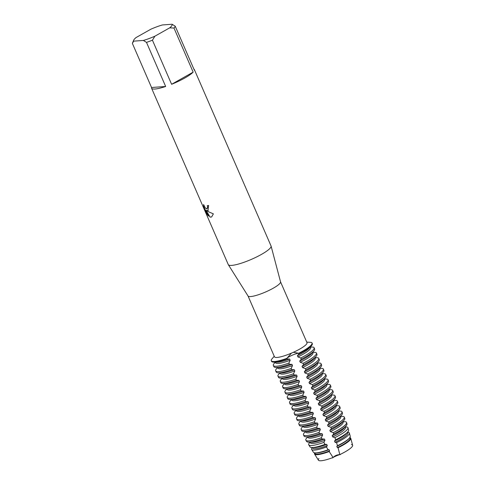 <?xml version="1.0" encoding="UTF-8"?>
<svg xmlns="http://www.w3.org/2000/svg" width="485" height="485" viewBox="0 0 485 485"><rect width="100%" height="100%" fill="white"/><g stroke="black" fill="none" stroke-linecap="round" stroke-linejoin="round"><path stroke-width="0.73" d="M351.413 444.581A18.66 3.559 156.5 0 1 339.803 454.603A7.233 1.382 -23.5 0 0 333.068 457.488A18.66 3.559 156.5 0 1 321.118 460.75A18.66 3.559 156.5 0 1 318.93 458.513M280.524 281.803A17.727 3.383 156.5 0 1 280.554 281.894A17.727 3.383 156.5 0 1 269.351 290.248A17.727 3.383 156.5 0 1 250.624 296.565A17.727 3.383 156.5 0 1 248.053 296.026L228.326 264.689A23.322 4.45 156.5 0 1 228.265 264.574L151.575 88.191A23.322 4.45 156.5 0 1 151.544 87.5L132.375 43.407A23.322 4.45 156.5 0 1 132.466 43.129L133.684 40.194A20.994 4.007 156.5 0 1 136.067 37.551L150.871 29.203A20.994 4.007 156.5 0 1 162.39 24.953L172.09 24.25A20.994 4.007 156.5 0 1 169.695 27.845L173.976 28.045L193.151 72.138L171.611 84.287L152.435 40.188L154.891 36.193L169.695 27.845M291.467 353.128L293.352 352.304L298.687 353.262A7.233 1.382 -23.5 0 0 292.558 355.068A7.233 1.382 -23.5 0 0 286.841 358.348L291.467 353.128A17.727 3.383 156.5 0 1 277.099 357.451A17.727 3.383 156.5 0 1 274.486 356.827L248.029 295.983M193.873 69.094A23.322 4.45 156.5 0 1 194.358 69.591L271.048 245.974A23.322 4.45 156.5 0 1 271.091 246.095A23.322 4.45 156.5 0 1 256.347 257.086A23.322 4.45 156.5 0 1 231.709 265.398A23.322 4.45 156.5 0 1 228.326 264.689M207.968 210.799L206.61 210.538L208.356 211.696L213.364 213.867L211.642 216.977L210.053 217.135L205.858 210.035L208.489 216.08L206.919 213.976L203.676 206.525L203.579 204.506L205.337 208.01L206.768 208.896L207.635 207.071L207.247 205.676A23.322 4.45 -23.5 0 0 208.635 205.44L207.968 210.799M132.375 43.407L133.666 41.146L143.372 40.443L146.494 42.383L165.664 86.482A23.322 4.45 156.5 0 1 155.012 89.016A23.322 4.45 156.5 0 1 151.575 88.191M274.231 356.239L271.515 359.452A22.219 4.238 156.5 0 0 274.558 361.507A22.219 4.238 156.5 0 1 271.285 360.725A22.219 4.238 156.5 0 1 271.515 359.452M207.289 205.67L207.671 207.053L207.095 208.799M203.591 204.567L203.712 206.501L206.919 213.976M208.21 210.69L206.61 210.538M206.956 213.958L208.441 215.977M205.858 210.035L210.09 217.11L211.66 216.965M332.668 457.925C334.771 455.633 337.342 454.53 340.379 454.615C337.342 454.53 334.771 455.633 332.668 457.925M288.896 363.071L290.175 360.258L289.648 359.039L287.102 358.955L286.841 358.348A7.233 1.382 156.5 0 1 292.558 355.068A7.233 1.382 156.5 0 1 298.687 353.262A22.219 4.238 156.5 0 0 311.273 342.404L306.738 342.095M286.841 358.348A22.219 4.238 156.5 0 1 274.558 361.507A22.219 4.238 156.5 0 0 286.841 358.348M193.151 72.138A23.322 4.45 156.5 0 1 171.611 84.287M133.666 41.146A20.994 4.007 156.5 0 1 133.684 40.194M154.891 36.193A20.994 4.007 156.5 0 1 143.372 40.443M194.358 69.591A23.322 4.45 156.5 0 1 194.388 70.283L175.212 26.19A23.322 4.45 156.5 0 1 173.976 28.045M175.212 26.19L172.09 24.25M152.435 40.188A23.322 4.45 156.5 0 1 146.494 42.383M165.664 86.482L151.544 87.5M280.542 281.846L306.999 342.689A17.727 3.383 156.5 0 1 293.352 352.304L293.352 352.304M328.096 449.759L326.466 446.994A20.576 3.929 156.5 0 1 314.644 450.086A20.576 3.929 156.5 0 1 311.667 449.462L313.419 452.25A20.079 3.831 -23.5 0 0 315.268 452.881A20.079 3.831 -23.5 0 0 316.329 452.857A20.079 3.831 -23.5 0 0 328.096 449.759L329.072 449.71L329.6 450.929L329.188 451.553L333.068 457.488A18.66 3.559 156.5 0 1 321.118 460.75A18.66 3.559 156.5 0 1 318.415 460.186L314.571 454.075A19.752 3.771 156.5 0 1 314.716 452.863M349.812 437.615L349.8 437.615A19.752 3.771 156.5 0 1 350.782 438.331L352.625 445.309A18.66 3.559 156.5 0 1 339.803 454.603L338.069 447.746L337.354 447.606L336.82 446.388L337.487 445.727A20.079 3.831 -23.5 0 0 341.913 443.411A20.079 3.831 -23.5 0 0 349.436 438.028A20.079 3.831 -23.5 0 0 350.231 436.245L349.388 433.056A20.576 3.929 156.5 0 1 340.864 440.404A20.576 3.929 156.5 0 1 336.56 442.666L337.487 445.727M329.188 451.553A19.752 3.771 156.5 0 1 317.433 454.669A19.752 3.771 156.5 0 1 314.571 454.075M314.086 347.727A22.219 4.238 156.5 0 0 313.328 347.127L310.376 346.945L310.624 347.515A19.127 3.65 156.5 0 1 302.731 354.444A19.127 3.65 156.5 0 1 297.929 356.936L300.742 357.991L301.276 359.203A22.219 4.238 -23.5 0 0 305.447 356.996A22.219 4.238 -23.5 0 0 313.771 351.037A22.219 4.238 -23.5 0 0 314.613 348.945L314.086 347.727A22.219 4.238 156.5 0 1 304.919 355.778A22.219 4.238 156.5 0 1 300.742 357.991M311.273 342.404A22.219 4.238 156.5 0 1 312.031 343.004A22.219 4.238 156.5 0 1 298.687 353.262L298.954 353.874A22.219 4.238 -23.5 0 0 303.131 351.661A22.219 4.238 -23.5 0 0 311.455 345.708L309.369 348.097A19.127 3.65 156.5 0 1 302.197 353.225A19.127 3.65 156.5 0 1 297.396 355.717L297.929 356.936M291.212 368.406A22.219 4.238 156.5 0 1 278.93 371.565A22.219 4.238 156.5 0 1 275.656 370.782L276.183 372.001A22.219 4.238 -23.5 0 0 278.293 372.807A22.219 4.238 -23.5 0 0 279.463 372.783A22.219 4.238 -23.5 0 0 291.74 369.625L291.212 368.406L292.497 365.593L291.97 364.374L289.424 364.29L288.89 363.071A22.219 4.238 156.5 0 1 276.614 366.23A22.219 4.238 156.5 0 1 273.334 365.447A22.219 4.238 156.5 0 1 273.57 364.18L275.244 362.192M273.334 365.447L273.867 366.666A22.219 4.238 -23.5 0 0 275.971 367.478A22.219 4.238 -23.5 0 0 277.141 367.448A22.219 4.238 -23.5 0 0 289.424 364.29M298.954 353.874L297.396 355.717M301.27 359.209L299.718 361.052L300.245 362.271L303.058 363.32L303.592 364.538A22.219 4.238 -23.5 0 0 307.769 362.331A22.219 4.238 -23.5 0 0 316.093 356.372A22.219 4.238 -23.5 0 0 316.935 354.28L316.408 353.062A22.219 4.238 156.5 0 1 307.235 361.113A22.219 4.238 156.5 0 1 303.064 363.32M313.771 351.037L311.685 353.432A19.127 3.65 156.5 0 1 304.519 358.554A19.127 3.65 156.5 0 1 299.718 361.052M271.285 360.725L271.545 361.331A22.219 4.238 -23.5 0 0 273.655 362.143A22.219 4.238 -23.5 0 0 274.825 362.113A22.219 4.238 -23.5 0 0 287.102 358.955M312.692 352.274L312.94 352.844A19.127 3.65 156.5 0 1 305.047 359.773A19.127 3.65 156.5 0 1 300.245 362.271M275.656 370.782A22.219 4.238 156.5 0 1 275.886 369.509L277.559 367.527M303.592 364.538L302.034 366.387L302.567 367.606L305.38 368.655L305.914 369.873A22.219 4.238 -23.5 0 0 310.085 367.66A22.219 4.238 -23.5 0 0 318.409 361.707A22.219 4.238 -23.5 0 0 319.251 359.615L318.724 358.397A22.219 4.238 156.5 0 1 309.557 366.442A22.219 4.238 156.5 0 1 305.38 368.655M316.093 356.372L314.007 358.761A19.127 3.65 156.5 0 1 306.841 363.889A19.127 3.65 156.5 0 1 302.034 366.387M315.014 357.609L315.262 358.179A19.127 3.65 156.5 0 1 307.369 365.108A19.127 3.65 156.5 0 1 302.567 367.606M295.85 379.07A22.219 4.238 156.5 0 1 283.567 382.228A22.219 4.238 156.5 0 1 280.294 381.446L280.821 382.665A22.219 4.238 -23.5 0 0 282.931 383.477A22.219 4.238 -23.5 0 0 284.101 383.447A22.219 4.238 -23.5 0 0 296.377 380.288L295.85 379.07L297.135 376.257L296.608 375.038L294.062 374.953L293.528 373.735A22.219 4.238 156.5 0 1 281.251 376.893A22.219 4.238 156.5 0 1 277.972 376.111A22.219 4.238 156.5 0 1 278.208 374.844L279.881 372.862M277.972 376.111L278.505 377.33A22.219 4.238 -23.5 0 0 280.609 378.142A22.219 4.238 -23.5 0 0 281.779 378.112A22.219 4.238 -23.5 0 0 294.062 374.953M305.908 369.873L304.356 371.716L304.883 372.935L307.702 373.99L308.23 375.208A22.219 4.238 -23.5 0 0 312.407 372.995A22.219 4.238 -23.5 0 0 320.73 367.042A22.219 4.238 -23.5 0 0 321.573 364.95L321.046 363.732A22.219 4.238 156.5 0 1 311.873 371.777A22.219 4.238 156.5 0 1 307.702 373.99M318.409 361.707L316.323 364.096A19.127 3.65 156.5 0 1 309.157 369.224A19.127 3.65 156.5 0 1 304.356 371.716M321.046 363.732A22.219 4.238 156.5 0 0 320.282 363.126L317.329 362.944L317.578 363.514A19.127 3.65 156.5 0 1 309.685 370.443A19.127 3.65 156.5 0 1 304.883 372.935M280.294 381.446A22.219 4.238 156.5 0 1 280.53 380.179L282.197 378.197M308.23 375.208L306.672 377.051L307.205 378.27L310.018 379.325L310.552 380.537A22.219 4.238 -23.5 0 0 314.723 378.33A22.219 4.238 -23.5 0 0 323.052 372.371A22.219 4.238 -23.5 0 0 323.889 370.279L323.362 369.061A22.219 4.238 156.5 0 1 314.195 377.112A22.219 4.238 156.5 0 1 310.018 379.318M320.73 367.042L318.645 369.431A19.127 3.65 156.5 0 1 311.479 374.559A19.127 3.65 156.5 0 1 306.672 377.051M323.362 369.061A22.219 4.238 156.5 0 0 322.604 368.461L319.651 368.279L319.9 368.849A19.127 3.65 156.5 0 1 312.007 375.778A19.127 3.65 156.5 0 1 307.205 378.27M300.488 389.74A22.219 4.238 156.5 0 1 288.205 392.899A22.219 4.238 156.5 0 1 284.931 392.116L285.459 393.335A22.219 4.238 -23.5 0 0 287.569 394.141A22.219 4.238 -23.5 0 0 288.739 394.117A22.219 4.238 -23.5 0 0 301.015 390.958L300.488 389.74L301.773 386.927L301.246 385.708L298.699 385.623L298.172 384.405A22.219 4.238 156.5 0 1 285.889 387.563A22.219 4.238 156.5 0 1 282.616 386.781A22.219 4.238 156.5 0 1 282.846 385.514L284.519 383.526M282.616 386.781L283.143 388A22.219 4.238 -23.5 0 0 285.247 388.812A22.219 4.238 -23.5 0 0 286.417 388.782A22.219 4.238 -23.5 0 0 298.699 385.623M310.546 380.543L308.993 382.386L309.521 383.605L312.34 384.654L312.867 385.872A22.219 4.238 -23.5 0 0 317.044 383.665A22.219 4.238 -23.5 0 0 325.368 377.706A22.219 4.238 -23.5 0 0 326.211 375.614L325.684 374.396A22.219 4.238 156.5 0 1 316.517 382.447A22.219 4.238 156.5 0 1 312.34 384.654M323.052 372.371L320.961 374.766A19.127 3.65 156.5 0 1 313.795 379.888A19.127 3.65 156.5 0 1 308.993 382.386M325.684 374.396A22.219 4.238 156.5 0 0 324.92 373.796L321.973 373.614L322.216 374.178A19.127 3.65 156.5 0 1 314.322 381.107A19.127 3.65 156.5 0 1 309.521 383.605M284.931 392.116A22.219 4.238 156.5 0 1 285.168 390.843L286.835 388.861M312.867 385.872L311.309 387.721L311.843 388.934L314.656 389.988L315.189 391.207A22.219 4.238 -23.5 0 0 319.36 388.994A22.219 4.238 -23.5 0 0 327.69 383.041A22.219 4.238 -23.5 0 0 328.533 380.949L327.999 379.731A22.219 4.238 156.5 0 1 318.833 387.776A22.219 4.238 156.5 0 1 314.656 389.988M325.368 377.706L323.283 380.094A19.127 3.65 156.5 0 1 316.117 385.223A19.127 3.65 156.5 0 1 311.309 387.721M327.999 379.731A22.219 4.238 156.5 0 0 327.242 379.131L324.289 378.949L324.538 379.512A19.127 3.65 156.5 0 1 316.644 386.442A19.127 3.65 156.5 0 1 311.843 388.934M305.126 400.404A22.219 4.238 156.5 0 1 292.843 403.562A22.219 4.238 156.5 0 1 289.569 402.78L290.097 403.999A22.219 4.238 -23.5 0 0 292.206 404.811A22.219 4.238 -23.5 0 0 293.376 404.781A22.219 4.238 -23.5 0 0 305.653 401.622L305.126 400.404L306.411 397.591L305.883 396.372L303.337 396.287L302.81 395.069A22.219 4.238 156.5 0 1 290.527 398.227A22.219 4.238 156.5 0 1 287.253 397.445A22.219 4.238 156.5 0 1 287.484 396.178L289.157 394.196M287.253 397.445L287.781 398.664A22.219 4.238 -23.5 0 0 289.885 399.476A22.219 4.238 -23.5 0 0 291.055 399.446A22.219 4.238 -23.5 0 0 303.337 396.287M315.183 391.207L313.631 393.05L314.159 394.269L316.978 395.324L317.505 396.542A22.219 4.238 -23.5 0 0 321.682 394.329A22.219 4.238 -23.5 0 0 330.006 388.376A22.219 4.238 -23.5 0 0 330.849 386.278L330.321 385.066A22.219 4.238 156.5 0 1 321.155 393.111A22.219 4.238 156.5 0 1 316.978 395.324M327.69 383.041L325.599 385.429A19.127 3.65 156.5 0 1 318.433 390.558A19.127 3.65 156.5 0 1 313.631 393.05M330.321 385.066A22.219 4.238 156.5 0 0 329.564 384.459L326.611 384.278L326.854 384.847A19.127 3.65 156.5 0 1 318.966 391.777A19.127 3.65 156.5 0 1 314.159 394.269M289.569 402.78A22.219 4.238 156.5 0 1 289.806 401.513L291.473 399.531M317.505 396.542L315.947 398.385L316.481 399.604L319.294 400.658M330.006 388.376L327.921 390.764A19.127 3.65 156.5 0 1 320.755 395.893A19.127 3.65 156.5 0 1 315.947 398.385M332.637 390.395A22.219 4.238 156.5 0 1 323.471 398.446A22.219 4.238 156.5 0 1 319.294 400.652L319.827 401.871A22.219 4.238 -23.5 0 0 323.998 399.664A22.219 4.238 -23.5 0 0 332.328 393.705A22.219 4.238 -23.5 0 0 333.171 391.613L332.637 390.395A22.219 4.238 156.5 0 0 331.879 389.794L328.927 389.613L329.176 390.183A19.127 3.65 156.5 0 1 321.282 397.112A19.127 3.65 156.5 0 1 316.481 399.604M326.466 446.994L327.284 445.594L326.751 444.375L324.98 444.393L323.865 442.387L324.962 440.259L324.435 439.04L322.016 438.98L321.361 437.737L322.646 434.93L322.113 433.711L319.573 433.62L319.039 432.402L320.324 429.595L319.797 428.376L317.251 428.291L316.723 427.073L318.008 424.26L317.475 423.041L314.935 422.956L314.401 421.738L315.686 418.925L315.159 417.706L312.613 417.621L312.085 416.403L313.371 413.596L312.837 412.377L310.297 412.286L309.763 411.074L311.049 408.261L310.521 407.042L307.975 406.957L307.448 405.739A22.219 4.238 156.5 0 1 295.165 408.897A22.219 4.238 156.5 0 1 291.891 408.115A22.219 4.238 156.5 0 1 292.122 406.848L293.795 404.86M291.891 408.115L292.419 409.334A22.219 4.238 -23.5 0 0 294.522 410.146A22.219 4.238 -23.5 0 0 295.692 410.116A22.219 4.238 -23.5 0 0 307.975 406.957M319.827 401.871L318.269 403.72L318.797 404.939L321.616 405.987L322.143 407.206A22.219 4.238 -23.5 0 0 326.32 404.999A22.219 4.238 -23.5 0 0 334.644 399.04A22.219 4.238 -23.5 0 0 335.487 396.948L334.959 395.73A22.219 4.238 156.5 0 1 325.793 403.781A22.219 4.238 156.5 0 1 321.616 405.987M332.328 393.705L330.236 396.099A19.127 3.65 156.5 0 1 323.071 401.222A19.127 3.65 156.5 0 1 318.269 403.72M334.959 395.73A22.219 4.238 156.5 0 0 334.201 395.129L331.249 394.948L331.491 395.511A19.127 3.65 156.5 0 1 323.604 402.441A19.127 3.65 156.5 0 1 318.797 404.939M309.763 411.074A22.219 4.238 156.5 0 1 297.481 414.232A22.219 4.238 156.5 0 1 294.207 413.45A22.219 4.238 156.5 0 1 294.443 412.177L296.111 410.195M294.207 413.45L294.741 414.669A22.219 4.238 -23.5 0 0 296.844 415.475A22.219 4.238 -23.5 0 0 298.014 415.445A22.219 4.238 -23.5 0 0 310.297 412.286M322.143 407.206L320.585 409.049L321.118 410.268L323.932 411.322L324.465 412.541A22.219 4.238 -23.5 0 0 328.636 410.328A22.219 4.238 -23.5 0 0 336.966 404.375A22.219 4.238 -23.5 0 0 337.809 402.283L337.275 401.065A22.219 4.238 156.5 0 1 328.109 409.11A22.219 4.238 156.5 0 1 323.932 411.322M334.644 399.04L332.558 401.428A19.127 3.65 156.5 0 1 325.393 406.557A19.127 3.65 156.5 0 1 320.585 409.049M337.275 401.065A22.219 4.238 156.5 0 0 336.517 400.458L333.565 400.277L333.813 400.846A19.127 3.65 156.5 0 1 325.92 407.776A19.127 3.65 156.5 0 1 321.118 410.268M312.085 416.403A22.219 4.238 156.5 0 1 299.803 419.561A22.219 4.238 156.5 0 1 296.529 418.779A22.219 4.238 156.5 0 1 296.759 417.512L298.433 415.53M296.529 418.779L297.056 419.998A22.219 4.238 -23.5 0 0 299.16 420.81A22.219 4.238 -23.5 0 0 300.33 420.78A22.219 4.238 -23.5 0 0 312.613 417.621M324.465 412.541L322.907 414.384L323.434 415.603L326.253 416.657L326.781 417.876A22.219 4.238 -23.5 0 0 330.958 415.663A22.219 4.238 -23.5 0 0 339.282 409.71A22.219 4.238 -23.5 0 0 340.124 407.612L339.597 406.394A22.219 4.238 156.5 0 1 330.43 414.445A22.219 4.238 156.5 0 1 326.253 416.657M336.966 404.375L334.874 406.763A19.127 3.65 156.5 0 1 327.708 411.892A19.127 3.65 156.5 0 1 322.907 414.384M339.597 406.394A22.219 4.238 156.5 0 0 338.839 405.793L335.887 405.612L336.129 406.181A19.127 3.65 156.5 0 1 328.242 413.111A19.127 3.65 156.5 0 1 323.434 415.603M314.401 421.738A22.219 4.238 156.5 0 1 302.125 424.896A22.219 4.238 156.5 0 1 298.845 424.114A22.219 4.238 156.5 0 1 299.081 422.847L300.748 420.865M298.845 424.114L299.378 425.333A22.219 4.238 -23.5 0 0 301.482 426.145A22.219 4.238 -23.5 0 0 302.652 426.115A22.219 4.238 -23.5 0 0 314.935 422.956M326.781 417.876L325.229 419.719L325.756 420.938L328.569 421.986L329.103 423.205A22.219 4.238 -23.5 0 0 333.28 420.998A22.219 4.238 -23.5 0 0 341.604 415.039A22.219 4.238 -23.5 0 0 342.446 412.947L341.913 411.729A22.219 4.238 156.5 0 1 332.746 419.78A22.219 4.238 156.5 0 1 328.569 421.986M339.282 409.71L337.196 412.098A19.127 3.65 156.5 0 1 330.03 417.227A19.127 3.65 156.5 0 1 325.229 419.719M341.913 411.729A22.219 4.238 156.5 0 0 341.155 411.128L338.203 410.947L338.451 411.516A19.127 3.65 156.5 0 1 330.558 418.446A19.127 3.65 156.5 0 1 325.756 420.938M316.723 427.073A22.219 4.238 156.5 0 1 304.441 430.231A22.219 4.238 156.5 0 1 301.167 429.449A22.219 4.238 156.5 0 1 301.397 428.182L303.07 426.194M301.167 429.449L301.694 430.668A22.219 4.238 -23.5 0 0 303.798 431.48A22.219 4.238 -23.5 0 0 304.968 431.45A22.219 4.238 -23.5 0 0 317.251 428.291M329.103 423.205L327.545 425.054L328.072 426.273L330.891 427.321L331.419 428.54A22.219 4.238 -23.5 0 0 335.596 426.333A22.219 4.238 -23.5 0 0 343.92 420.374A22.219 4.238 -23.5 0 0 344.762 418.282L344.235 417.064A22.219 4.238 156.5 0 1 335.068 425.115A22.219 4.238 156.5 0 1 330.891 427.321M341.604 415.039L339.512 417.427A19.127 3.65 156.5 0 1 332.346 422.556A19.127 3.65 156.5 0 1 327.545 425.054M344.235 417.064A22.219 4.238 156.5 0 0 343.477 416.463L340.525 416.282L340.767 416.845A19.127 3.65 156.5 0 1 332.88 423.775A19.127 3.65 156.5 0 1 328.072 426.273M319.039 432.402A22.219 4.238 156.5 0 1 306.762 435.56A22.219 4.238 156.5 0 1 303.483 434.784A22.219 4.238 156.5 0 1 303.719 433.511L305.386 431.529M303.483 434.784L304.016 436.003A22.219 4.238 -23.5 0 0 306.12 436.809A22.219 4.238 -23.5 0 0 307.29 436.779A22.219 4.238 -23.5 0 0 319.573 433.62M331.419 428.54L329.867 430.383L330.394 431.601L333.207 432.656L333.68 433.978A22.007 4.201 -23.5 0 0 337.851 431.771A22.007 4.201 -23.5 0 0 346.096 425.866A22.007 4.201 -23.5 0 0 346.975 423.914L346.623 422.574A22.219 4.238 156.5 0 1 333.237 432.717M343.92 420.374L341.834 422.762A19.127 3.65 156.5 0 1 334.668 427.891A19.127 3.65 156.5 0 1 329.867 430.383M346.563 422.429A22.219 4.238 156.5 0 1 346.581 422.459L346.551 422.399A22.219 4.238 156.5 0 0 345.793 421.792L342.84 421.611L343.089 422.18A19.127 3.65 156.5 0 1 335.196 429.11A19.127 3.65 156.5 0 1 330.394 431.601M346.551 422.399A22.219 4.238 156.5 0 1 337.384 430.444A22.219 4.238 156.5 0 1 333.207 432.656M321.361 437.737A22.219 4.238 156.5 0 1 309.078 440.895A22.219 4.238 156.5 0 1 305.805 440.113A22.219 4.238 156.5 0 1 306.035 438.846L307.708 436.864M321.385 437.803A22.219 4.238 156.5 0 1 309.109 440.962A22.219 4.238 156.5 0 1 305.889 440.289A22.219 4.238 156.5 0 1 305.829 440.18A22.219 4.238 156.5 0 1 305.817 440.144M305.889 440.289L306.623 441.459A22.007 4.201 -23.5 0 0 308.654 442.15A22.007 4.201 -23.5 0 0 309.812 442.12A22.007 4.201 -23.5 0 0 322.016 438.98M333.68 433.978L332.183 435.718L332.71 436.936L334.935 437.64L335.656 439.816A21.043 4.013 -23.5 0 0 339.882 437.591A21.043 4.013 -23.5 0 0 347.769 431.947A21.043 4.013 -23.5 0 0 348.6 430.08L348 427.788A21.401 4.086 156.5 0 1 339.13 435.427A21.401 4.086 156.5 0 1 334.935 437.64M346.096 425.866L344.15 428.097A19.127 3.65 156.5 0 1 336.984 433.226A19.127 3.65 156.5 0 1 332.183 435.718M348 427.788A21.401 4.086 156.5 0 0 347.175 427.079L345.162 426.945L345.405 427.515A19.127 3.65 156.5 0 1 337.518 434.445A19.127 3.65 156.5 0 1 332.71 436.936M323.865 442.387A21.401 4.086 156.5 0 1 311.861 445.497A21.401 4.086 156.5 0 1 308.757 444.848A21.401 4.086 156.5 0 1 308.957 443.466L310.024 442.199M308.757 444.848L310.024 446.855A21.043 4.013 -23.5 0 0 311.958 447.516A21.043 4.013 -23.5 0 0 313.067 447.491A21.043 4.013 -23.5 0 0 324.98 444.393M335.656 439.816L334.504 441.053L335.032 442.271L336.56 442.666M347.769 431.947L346.472 433.432A19.127 3.65 156.5 0 1 339.306 438.555A19.127 3.65 156.5 0 1 334.504 441.053M349.388 433.056A20.576 3.929 156.5 0 0 348.515 432.347L347.478 432.28L347.727 432.85A19.127 3.65 156.5 0 1 339.833 439.774A19.127 3.65 156.5 0 1 335.032 442.271M311.667 449.462A20.576 3.929 156.5 0 1 311.91 448.049L312.346 447.528M349.436 438.028L348.788 438.761A19.127 3.65 156.5 0 1 341.622 443.89A19.127 3.65 156.5 0 1 336.82 446.388M349.788 437.585L350.043 438.179A19.127 3.65 156.5 0 1 342.155 445.109A19.127 3.65 156.5 0 1 337.354 447.606M350.782 438.331A19.752 3.771 156.5 0 1 342.598 445.382A19.752 3.771 156.5 0 1 338.069 447.746M307.448 405.739L308.733 402.926L308.199 401.707L305.659 401.622M302.81 395.069L304.095 392.262L303.561 391.043L301.021 390.952M298.172 384.405L299.457 381.592L298.924 380.373L296.383 380.288M293.534 373.735L294.813 370.928L294.286 369.709L291.746 369.625M318.724 358.397A22.219 4.238 156.5 0 0 317.966 357.797L315.014 357.615M316.408 353.062A22.219 4.238 156.5 0 0 315.644 352.462L312.692 352.28M327.284 445.594A19.127 3.65 156.5 0 1 312.643 448.104L312.401 447.534M326.751 444.375A19.127 3.65 156.5 0 1 313.928 447.582L311.958 447.516M324.962 440.259A19.127 3.65 156.5 0 1 310.327 442.769L310.079 442.199M324.435 439.04A19.127 3.65 156.5 0 1 311.606 442.247L308.654 442.15M322.646 434.93A19.127 3.65 156.5 0 1 308.005 437.434L307.763 436.864M322.113 433.711A19.127 3.65 156.5 0 1 309.291 436.912L306.12 436.809M320.324 429.595A19.127 3.65 156.5 0 1 305.689 432.099L305.441 431.529M319.797 428.376A19.127 3.65 156.5 0 1 306.969 431.583L303.798 431.48M318.008 424.26A19.127 3.65 156.5 0 1 303.367 426.77L303.119 426.2M317.475 423.041A19.127 3.65 156.5 0 1 304.653 426.248L301.482 426.145M315.686 418.925A19.127 3.65 156.5 0 1 301.052 421.435L300.803 420.865M315.159 417.706A19.127 3.65 156.5 0 1 302.331 420.913L299.16 420.81M313.371 413.596A19.127 3.65 156.5 0 1 298.73 416.1L298.481 415.53M312.837 412.377A19.127 3.65 156.5 0 1 300.015 415.578L296.844 415.475M311.049 408.261A19.127 3.65 156.5 0 1 296.414 410.765L296.165 410.195M310.521 407.042A19.127 3.65 156.5 0 1 297.693 410.249L294.522 410.146M308.733 402.926A19.127 3.65 156.5 0 1 294.092 405.436L293.843 404.866M308.199 401.707A19.127 3.65 156.5 0 1 295.377 404.914L292.206 404.811M306.411 397.591A19.127 3.65 156.5 0 1 291.776 400.101L291.527 399.531M305.883 396.372A19.127 3.65 156.5 0 1 293.055 399.579L289.885 399.476M304.095 392.262A19.127 3.65 156.5 0 1 289.454 394.766L289.205 394.196M303.561 391.043A19.127 3.65 156.5 0 1 290.739 394.244L287.569 394.141M301.773 386.927A19.127 3.65 156.5 0 1 287.138 389.431L286.89 388.861M301.246 385.708A19.127 3.65 156.5 0 1 288.417 388.915L285.247 388.812M299.457 381.592A19.127 3.65 156.5 0 1 284.816 384.102L284.568 383.532M298.924 380.373A19.127 3.65 156.5 0 1 286.101 383.58L282.931 383.477M297.135 376.257A19.127 3.65 156.5 0 1 282.5 378.767L282.252 378.197M296.608 375.038A19.127 3.65 156.5 0 1 283.78 378.245L280.609 378.142M294.813 370.928A19.127 3.65 156.5 0 1 280.178 373.432L279.93 372.862M294.286 369.709A19.127 3.65 156.5 0 1 281.464 372.91L278.293 372.807M292.497 365.593A19.127 3.65 156.5 0 1 277.863 368.103L277.614 367.527M291.97 364.374A19.127 3.65 156.5 0 1 279.142 367.582L275.971 367.478M311.455 345.708A22.219 4.238 -23.5 0 0 312.298 343.616L312.031 343.004M289.648 359.039A19.127 3.65 156.5 0 1 276.826 362.246L273.655 362.143M290.175 360.258A19.127 3.65 156.5 0 1 275.541 362.768L275.292 362.198M329.6 450.929A19.127 3.65 156.5 0 1 314.965 453.433L314.704 452.838M329.072 449.71A19.127 3.65 156.5 0 1 316.244 452.917L315.268 452.881M280.554 281.894L271.091 246.095"/></g></svg>
